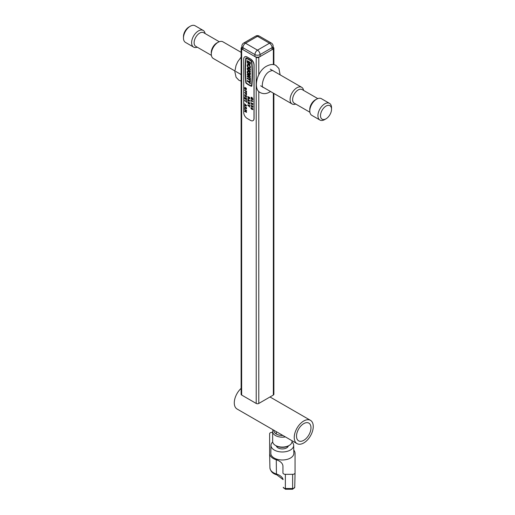 <?xml version="1.0" encoding="UTF-8"?>
<svg xmlns="http://www.w3.org/2000/svg" width="515" height="515" viewBox="0 0 515 515"><rect width="100%" height="100%" fill="white"/><g stroke="black" fill="none" stroke-linecap="round" stroke-linejoin="round"><path stroke-width="0.77" d="M241.876 47.296L241.657 47.425A1.815 1.049 0 0 0 241.123 48.165A1.815 1.049 0 0 0 241.657 48.912L256.213 57.313A1.815 1.049 0 0 0 258.788 57.313L273.343 48.912A1.815 1.049 0 0 0 273.877 48.165A1.815 1.049 0 0 0 273.343 47.425L273.124 47.296M241.123 48.165L241.123 394.303A1.815 1.049 0 0 0 241.657 395.044L256.213 403.451A1.815 1.049 0 0 0 258.788 403.451L273.343 395.044A1.815 1.049 0 0 0 273.877 394.303L273.877 93.447M303.747 423.62A10.236 5.91 -60 0 1 308.865 423.118A10.236 5.91 -60 0 1 310.436 431.319A10.236 5.91 -60 0 1 303.747 440.338A10.236 5.91 -60 0 1 298.629 440.84A10.236 5.91 -60 0 1 297.065 432.639A10.236 5.91 -60 0 1 303.747 423.62M297.026 443.621A13.441 7.764 -60 0 1 294.966 432.851A13.441 7.764 -60 0 1 303.747 421A13.441 7.764 -60 0 1 310.468 420.337A13.441 7.764 -60 0 1 312.534 431.106A13.441 7.764 -60 0 1 303.747 442.958A13.441 7.764 -60 0 1 297.026 443.621L237.074 409.013A13.441 7.764 -60 0 1 241.123 388.374M273.877 430.257A8.478 4.893 0 0 0 276.343 434.055A8.478 4.893 0 0 0 282.922 435.478M285.374 436.894A9.688 5.594 180 0 1 275.486 435.542A9.688 5.594 180 0 1 272.647 431.583A9.688 5.594 180 0 1 273.137 429.832M272.647 431.583L272.647 441.471A9.688 5.594 0 0 0 275.486 445.43L276.343 445.926A6.058 3.496 0 0 0 282.336 448.926A6.058 3.496 0 0 0 288.329 445.926A8.478 4.893 180 0 1 276.343 445.926L275.486 445.43A9.688 5.594 0 0 0 289.192 445.43A9.688 5.594 0 0 0 292.024 441.471L292.024 440.737M317.774 98.597L302.118 89.559A7.873 4.545 120 0 0 296.054 91.67A7.873 4.545 120 0 0 292.617 99.595A7.873 4.545 120 0 0 294.245 103.2L309.901 112.238M295.719 104.049A9.611 5.549 -60 0 1 292.089 103.966A9.611 5.549 -60 0 1 290.1 99.562A9.611 5.549 -60 0 1 294.297 89.887A9.611 5.549 -60 0 1 301.706 87.312A9.611 5.549 -60 0 1 303.593 90.415M241.123 52.337L222.911 41.818A9.611 5.549 120 0 0 218.379 42.14L217.047 42.848A7.873 4.545 120 0 0 211.253 52.62A7.873 4.545 120 0 0 211.253 52.878L211.311 54.39A9.611 5.549 120 0 0 213.294 58.472L234.859 70.922M218.379 42.14A9.611 5.549 120 0 0 211.305 54.069A9.611 5.549 120 0 0 211.311 54.39M329.536 103.38L321.405 98.687A9.611 5.549 120 0 0 316.873 99.009L315.541 99.717A7.873 4.545 120 0 0 309.747 109.483A7.873 4.545 120 0 0 309.747 109.74L309.805 111.253A9.611 5.549 120 0 0 311.787 115.334L319.924 120.034A9.611 5.549 -60 0 1 317.935 115.63A9.611 5.549 -60 0 1 322.132 105.955A9.611 5.549 -60 0 1 329.536 103.38A9.611 5.549 -60 0 1 331.531 107.783L331.531 109.264A7.796 4.5 120 0 0 326.014 106.084A7.796 4.5 120 0 0 320.504 115.63A7.796 4.5 120 0 0 326.014 118.817A7.796 4.5 120 0 0 331.531 109.264M316.873 99.009A9.611 5.549 120 0 0 309.798 110.937A9.611 5.549 120 0 0 309.805 111.253M219.281 41.734L203.625 32.696A7.873 4.545 120 0 0 197.56 34.808A7.873 4.545 120 0 0 194.123 42.732A7.873 4.545 120 0 0 195.751 46.331L211.407 55.369M197.226 47.187A9.611 5.549 -60 0 1 193.595 47.097A9.611 5.549 -60 0 1 191.606 42.7A9.611 5.549 -60 0 1 195.803 33.024A9.611 5.549 -60 0 1 203.213 30.449A9.611 5.549 -60 0 1 205.099 33.546M183.469 38.001L183.469 36.52A7.796 4.5 -60 0 1 188.986 26.967L190.267 26.226A9.611 5.549 120 0 0 183.469 38.001A9.611 5.549 120 0 0 185.464 42.404L193.595 47.097M203.213 30.449L195.076 25.75A9.611 5.549 120 0 0 190.267 26.226M326.014 118.817L324.733 119.557A9.611 5.549 -60 0 1 319.924 120.034M276.278 431.647L276.278 434.023M272.686 441.992A11.336 6.547 0 0 0 270.999 445.346A11.336 6.547 0 0 0 270.999 445.43A11.336 6.547 0 0 0 282.336 451.977A11.336 6.547 0 0 0 293.672 445.43A11.336 6.547 0 0 0 293.672 445.346A11.336 6.547 0 0 0 291.986 441.992M270.832 453.174A11.504 6.644 0 0 0 270.832 453.258A11.504 6.644 0 0 0 270.832 453.342A11.504 6.644 0 0 0 282.336 459.985A11.504 6.644 0 0 0 293.846 453.342A11.504 6.644 0 0 0 293.84 453.258A11.504 6.644 0 0 0 293.84 453.174M293.775 450.129A12.721 7.345 180 0 1 295.056 453.342L295.056 472.918A2.421 1.397 180 0 1 295.056 472.937A2.421 1.397 180 0 1 292.629 474.321L285.368 474.321A2.421 1.397 180 0 1 282.941 472.937L282.941 466.255A12.721 7.345 0 0 0 282.941 466.165A12.721 7.345 0 0 0 276.278 459.798A12.721 7.345 180 0 1 269.622 453.432A12.721 7.345 180 0 1 269.622 453.342L269.622 433.759A2.421 1.397 180 0 1 272.042 432.362L272.647 432.362M260.069 56.573A3.631 2.099 180 0 1 254.931 56.573L254.931 54.596L242.938 47.676A3.631 2.099 120 0 1 245.507 43.221A3.631 2.099 60 0 0 243.692 43.041L255.685 36.121A3.631 2.099 60 0 1 257.5 36.301A3.631 2.099 120 0 1 259.315 36.121L271.308 43.041A3.631 2.099 120 0 0 269.493 43.221L257.5 36.301L245.507 43.221L257.5 50.148L269.493 43.221A3.631 2.099 60 0 1 272.062 47.676A3.631 2.099 180 0 0 273.124 46.189L273.124 48.165A3.631 2.099 180 0 1 272.062 49.652L272.062 47.676L260.069 54.596L260.069 56.573L272.062 49.652M243.692 43.041A3.631 3.631 0 0 0 241.876 46.189A3.631 2.099 180 0 0 242.938 47.676L242.938 49.652L254.931 56.573M242.938 49.652A3.631 2.099 180 0 1 241.876 48.165L241.876 46.189M249.331 74.308L249.331 74.971A2.182 1.262 -120 0 0 249.852 74.881A2.182 1.262 -120 0 0 250.187 73.13A2.182 1.262 -120 0 0 248.764 71.212A2.182 1.262 -120 0 0 247.676 71.102A2.182 1.262 -120 0 0 247.342 72.847A2.182 1.262 -120 0 0 248.764 74.772A2.182 1.262 -120 0 0 249.022 74.894L249.022 73.51L248.507 73.214L248.507 73.993A1.455 0.837 60 0 1 247.773 72.731A1.455 0.837 60 0 1 248.037 71.733A1.455 0.837 60 0 1 248.764 71.804A1.455 0.837 60 0 1 249.717 73.085A1.455 0.837 60 0 1 249.492 74.25A1.455 0.837 60 0 1 249.331 74.308L249.415 74.257A1.455 0.837 60 0 0 249.53 74.224M249.022 74.894L249.106 73.458L248.507 73.214M249.897 74.855A2.182 1.262 -120 0 0 249.942 74.829A2.182 1.262 -120 0 0 250.277 73.085A2.182 1.262 -120 0 0 248.848 71.16A2.182 1.262 -120 0 0 247.76 71.051A2.182 1.262 -120 0 0 247.715 71.076M248.082 65.077A1.455 0.837 -120 0 0 247.915 66.255A1.455 0.837 -120 0 0 248.848 67.497A1.455 0.837 -120 0 0 249.53 67.594M248.764 65.173A1.455 0.837 -120 0 0 248.037 65.102A1.455 0.837 -120 0 0 247.812 66.268A1.455 0.837 -120 0 0 248.764 67.549A1.455 0.837 -120 0 0 249.492 67.62A1.455 0.837 -120 0 0 249.717 66.454A1.455 0.837 -120 0 0 248.764 65.173M248.764 68.141A2.182 1.262 -120 0 0 249.852 68.25A2.182 1.262 -120 0 0 250.187 66.499A2.182 1.262 -120 0 0 248.764 64.581A2.182 1.262 -120 0 0 247.676 64.472A2.182 1.262 -120 0 0 247.342 66.216A2.182 1.262 -120 0 0 248.764 68.141M249.897 68.218A2.182 1.262 -120 0 0 249.942 68.199A2.182 1.262 -120 0 0 250.277 66.448A2.182 1.262 -120 0 0 248.848 64.529A2.182 1.262 -120 0 0 247.76 64.42A2.182 1.262 -120 0 0 247.715 64.446M251.262 61.253A23.671 13.667 -120 0 0 248.764 59.598A23.671 13.667 -120 0 0 246.267 58.369L246.028 58.517A126.645 73.117 -120 0 0 246.028 82.638L246.267 83.057A23.671 13.667 -120 0 0 251.262 85.941L251.5 85.793A126.645 73.117 -120 0 0 251.5 61.671L251.262 61.253M248.764 59.296A24.038 13.879 -120 0 0 246.228 58.053A0.766 0.438 -120 0 0 245.932 58.053A0.766 0.438 -120 0 0 245.777 58.337A127.005 73.33 -120 0 0 245.777 82.522A0.766 0.438 -120 0 0 246.228 83.333A24.038 13.879 -120 0 0 251.301 86.256A0.766 0.438 -120 0 0 251.597 86.256A0.766 0.438 -120 0 0 251.751 85.979A127.005 73.33 -120 0 0 251.751 61.787A0.766 0.438 -120 0 0 251.301 60.982A24.038 13.879 -120 0 0 248.764 59.296M251.642 86.224A0.766 0.438 -120 0 0 251.687 86.205A0.766 0.438 -120 0 0 251.841 85.928A127.005 73.33 -120 0 0 251.841 61.736A0.766 0.438 -120 0 0 251.384 60.931A24.038 13.879 -120 0 0 248.848 59.251A24.038 13.879 -120 0 0 246.318 58.008A0.766 0.438 -120 0 0 246.016 58.008A0.766 0.438 -120 0 0 245.977 58.034M244.554 88.071L244.895 87.441L244.638 88.026L244.895 87.441L246.357 88.284L246.273 89.797L244.812 88.953L244.554 88.071L244.812 87.492L246.273 88.335L246.273 89.797M244.599 108.182L245.34 107.88L244.599 106.721L246.485 107.809L246.382 108.91L245.417 108.163L244.599 108.511L245.34 107.86M244.599 106.721L246.569 107.757L246.466 108.858L245.97 108.916M248.906 103.515L248.417 103.715L248.906 103.515M247.754 101.803L249.724 102.846L249.646 104.004L248.327 103.76L247.754 101.803L249.64 102.891L249.209 104.082M248.906 105.652L249.724 107.011L247.754 105.195L249.724 105.189L248.797 105.665L249.724 106.682M251.854 97.747L251.075 98.101L251.642 98.944L251.944 98.468L251.944 99.318L251.037 98.893L251.191 97.271L251.938 97.387L252.923 99.092L252.756 99.788L252.382 99.672L252.62 98.97L251.854 97.747L251.075 98.101L251.642 98.841M251.301 97.618L251.159 98.05M251.185 100.94L250.908 101.223L250.992 100.013L252.363 101.249M250.908 100.065L252.363 101.346L252.614 100.953L252.878 101.597L251.095 100.889L251.095 101.333M252.015 103.908L251.455 104.159L251.03 103.708L251.063 102.401L251.262 103.515L251.829 103.837M250.979 102.453L251.178 103.567L251.745 103.882L251.899 103.38L252.646 104.268M251.809 103.431L252.35 104.32L252.453 103.361L252.807 103.464L252.814 104.577L251.944 103.966L251.455 104.159M252.015 106.418L251.455 106.669L251.03 106.219L251.063 104.912L251.262 106.026L251.829 106.347M250.979 104.963L251.178 106.077L251.745 106.393L251.899 105.89L252.646 106.779M251.809 105.942L252.35 106.83L252.453 105.871L252.807 105.974L252.814 107.088L251.944 106.483L251.455 106.669M250.94 108.06L251.932 107.873L252.923 109.199L252.723 109.624M251.056 107.68L250.857 108.111L251.848 107.925L252.768 109.605M250.56 120.413A4.847 2.8 -120 0 0 252.987 120.652A4.847 2.8 -120 0 0 253.992 118.431L253.992 65.032A4.847 2.8 -120 0 0 250.56 59.096L247.136 57.12A4.847 2.8 -120 0 0 244.715 56.875A4.847 2.8 -120 0 0 243.711 59.096L243.711 112.502A4.847 2.8 -120 0 0 247.136 118.431L250.56 120.413M247.754 98.88L249.724 100.715L249.64 101.152L247.754 100.863L248.275 100.657L247.754 98.88L249.64 101.152M247.754 100.567L248.275 100.592M248.906 98.217L248.417 98.416L248.906 98.217M247.754 96.505L249.724 97.547L249.646 98.706L248.327 98.462L247.754 96.505L249.64 97.593L249.209 98.783M245.571 110.854L246.485 112.386L244.599 111.298L244.683 110.976L246.041 111.755M244.599 111.021L246.228 111.961L245.127 110.731L246.125 110.551M245.127 110.564L246.228 110.609L244.683 109.347L246.569 110.435L246.485 110.886L245.443 110.847L246.569 111.948M244.599 103.798L246.569 105.633L246.485 106.071L244.599 105.781L245.127 105.575L244.599 103.798L246.485 106.071M244.599 105.485L245.127 105.511M244.599 100.425L246.267 101.391L246.569 100.695L246.485 102.562L246.267 101.667L244.599 100.702L244.683 100.373L246.267 101.288M244.902 97.921L244.599 98.88L244.683 97.425L246.569 98.513L246.485 99.968L246.267 98.713L245.745 98.41L245.745 99.537L245.829 98.462M246.093 95.784L245.134 96.698L244.702 94.773L245.462 96.202M244.702 94.773L245.095 96.376L246.073 95.462L245.546 95.739L246.073 95.462L246.485 97.303L245.803 95.932M245.719 94.361L245.507 93.305L244.599 92.507L246.569 93.543L246.267 94.844L246.267 93.743L245.719 93.427L245.719 94.361L245.81 93.479M245.719 92.043L245.507 90.988L244.599 90.183L246.569 91.226L246.267 92.526L246.267 91.425L245.719 91.11L245.719 92.043L245.81 91.155M250.309 69.898L250.309 69.306L248.249 68.115A1.455 0.837 -120 0 0 247.522 68.044A1.455 0.837 -120 0 0 247.303 69.21A1.455 0.837 -120 0 0 248.249 70.491L250.309 71.682L250.309 71.083L248.249 69.898A0.727 0.418 60 0 1 248.249 68.707L250.393 69.847L250.393 69.255L248.333 68.07A1.455 0.837 -120 0 0 247.612 67.993A1.455 0.837 -120 0 0 247.567 68.025M250.309 71.682L250.393 71.038L248.333 69.847A0.727 0.418 60 0 1 247.934 68.656M247.219 78.003L247.219 78.595L249.794 80.083L249.794 80.971L250.309 81.267L250.393 78.847L249.794 78.595L249.794 79.49L247.219 78.003L249.794 79.387M249.897 64.388A2.182 1.262 -120 0 0 249.942 64.362A2.182 1.262 -120 0 0 250.393 63.364L250.393 62.495L247.309 60.712L247.219 61.633A2.182 1.262 -120 0 0 248.172 63.828A2.182 1.262 -120 0 0 249.852 64.414A2.182 1.262 -120 0 0 250.309 63.416L250.309 62.54L247.219 60.764M246.157 58.356L246.119 58.465A126.645 73.117 -120 0 0 246.119 82.587L246.357 83.012A23.671 13.667 -120 0 0 251.346 85.889L251.455 85.908M250.309 83.9L249.279 82.117L250.309 82.117L250.393 81.473L248.848 81.473L247.309 80.585L247.219 81.228L248.764 82.117L250.309 83.9L250.393 83.256L249.408 82.117M250.309 78.435L250.309 77.842L249.022 77.096L249.022 75.911L250.309 76.651L250.309 76.059L247.219 74.276L247.219 74.875L248.507 75.615L248.507 76.799L247.219 76.059L247.219 76.651L250.309 78.435L250.393 77.791L249.106 77.05L249.106 75.963M248.507 76.703L247.219 76.059M250.309 76.651L250.393 76.008L247.219 74.276M248.507 73.864A1.455 0.837 60 0 1 248.082 71.707M253.026 120.626A4.847 2.8 -120 0 0 253.071 120.6A4.847 2.8 -120 0 0 254.075 118.386L254.075 64.98A4.847 2.8 -120 0 0 250.651 59.045L247.226 57.068A4.847 2.8 -120 0 0 244.799 56.83A4.847 2.8 -120 0 0 244.76 56.856M249.794 62.836L247.734 61.929A1.455 0.837 -120 0 0 248.372 63.39A1.455 0.837 -120 0 0 249.492 63.783A1.455 0.837 -120 0 0 249.794 63.12L249.794 62.836M247.824 61.703L247.824 61.877A1.455 0.837 -120 0 0 248.43 63.313A1.455 0.837 -120 0 0 249.53 63.757M250.309 82.117L250.393 81.473M250.309 81.525L248.848 81.473M248.764 81.525L247.219 80.636M250.309 81.267L250.393 78.847M250.309 78.898L249.794 78.595M252.923 109.199L251.848 109.438L250.857 108.111M251.269 108.717L252.62 109.129L251.275 107.983L251.269 108.717L252.711 109.077M251.275 107.983L251.359 108.665M252.453 105.871L252.839 106.702L252.376 107.146M252.453 103.361L252.839 104.191L252.376 104.635M252.363 100.901L252.878 101.597M251.861 98.52L251.861 99.369M251.101 97.316L251.848 97.438L252.923 99.092M252.839 99.144L252.672 99.839M249.64 106.734L249.64 107.056M247.754 104.925L248.552 105.382L249.724 105.189M249.64 105.24L249.64 105.562M248.816 103.567L248.327 103.76M248.938 103.496L249.369 103.76L249.421 103.045L248.874 102.73L249.369 103.76M248.043 103.142L248.61 103.438L248.661 102.601L247.966 102.202L248.043 103.142L248.61 103.438M248.957 102.775L249.022 103.444M248.056 102.253L248.133 103.09M248.494 99.904L248.494 100.689L249.44 100.843L248.494 99.904M248.578 99.987L248.578 100.644L249.363 100.773M248.816 98.268L248.327 98.462M248.938 98.198L249.369 98.462L249.421 97.747L248.874 97.432L249.369 98.462M248.043 97.844L248.61 98.14L248.661 97.303L247.966 96.904L248.043 97.844L248.61 98.14M248.957 97.477L249.022 98.146M248.056 96.955L248.133 97.792M246.485 112L246.485 112.386M244.599 109.399L246.569 110.435M246.485 110.487L246.485 110.886M245.655 108.305L246.202 108.607L246.267 107.963L245.552 107.545L246.202 108.607M245.642 107.596L245.739 108.253M245.34 104.822L245.34 105.607L246.286 105.762L245.34 104.822M245.423 104.906L245.423 105.556L246.209 105.684M246.485 100.74L246.485 102.562M245.745 99.537L245.533 98.288L244.812 97.869L244.812 99.002M244.599 97.47L246.569 98.513M246.485 98.558L246.485 99.968M246.009 95.829L245.134 96.698M245.462 95.784L245.983 95.513L246.621 96.608M246.531 96.659L246.402 97.348M244.599 92.507L246.569 93.543M246.485 93.595L246.485 94.972M244.599 90.183L246.569 91.226M246.485 91.271L246.485 92.648M245.539 87.943L244.767 88.2L245.539 89.346L246.318 89.095L245.539 87.943L244.767 88.2L245.539 89.346L246.318 89.095M245.629 89.295L246.402 89.044M244.973 87.801L244.85 88.149M256.213 57.313L256.213 403.451M258.788 57.313L258.788 74.778M258.788 91.406L258.788 403.451M273.343 48.912L273.343 64.581M273.343 93.138L273.343 395.044M241.657 48.912L241.657 395.044M285.368 474.321L285.368 489.25L283.25 487.299A2.118 1.223 0 0 0 283.25 487.299A2.118 1.223 0 0 0 285.368 488.51L292.629 488.51A2.118 1.223 0 0 0 294.747 487.299L295.056 472.957M285.368 489.25L292.629 489.25L292.629 474.321M292.629 489.25L294.747 487.299A2.118 1.223 0 0 0 294.747 487.287L295.056 472.937M269.622 453.522L269.924 467.704A12.412 7.165 0 0 0 269.924 467.794A12.412 7.165 0 0 0 276.426 474.006A13.023 7.519 180 0 1 283.083 479.414M283.083 479.581L276.748 474.791A1.815 0.708 -72.6 0 1 276.426 474.006L276.278 459.798M260.069 54.596A3.631 2.099 180 0 1 254.931 54.596A3.631 2.099 120 0 1 257.5 50.148A3.631 2.099 60 0 1 260.069 54.596M273.877 48.165L273.877 64.678M270.002 396.975L310.468 420.337M288.329 445.926L289.192 445.43M270.266 69.165L301.706 87.312M235.799 71.463L241.123 74.54M260.654 85.812L292.089 103.966M270.999 445.346L270.832 453.258M293.672 445.346L293.84 453.258M276.748 474.791C272.847 473.781 270.568 471.444 269.924 467.794L269.622 453.432M259.315 36.121A3.631 3.631 0 0 0 255.685 36.121M273.124 46.189A3.631 3.631 0 0 0 271.308 43.041M270.53 91.516L269.718 92.018C266.474 93.93 263.358 94.136 260.371 92.642C252.569 89.23 256.966 70.858 266.693 66.126C270.542 64.182 273.658 63.976 276.04 65.502L278.924 68.508L280.141 74.862M263.397 87.395C260.783 88.329 262.856 74.488 269.718 71.373C271.849 70.491 272.944 70.278 273.014 70.748M241.123 81.106L238.96 80.282L236.076 77.276L234.827 71.572L236.012 65.514L237.795 61.639L241.123 57.12M241.123 73.722L241.123 69.647"/></g></svg>
